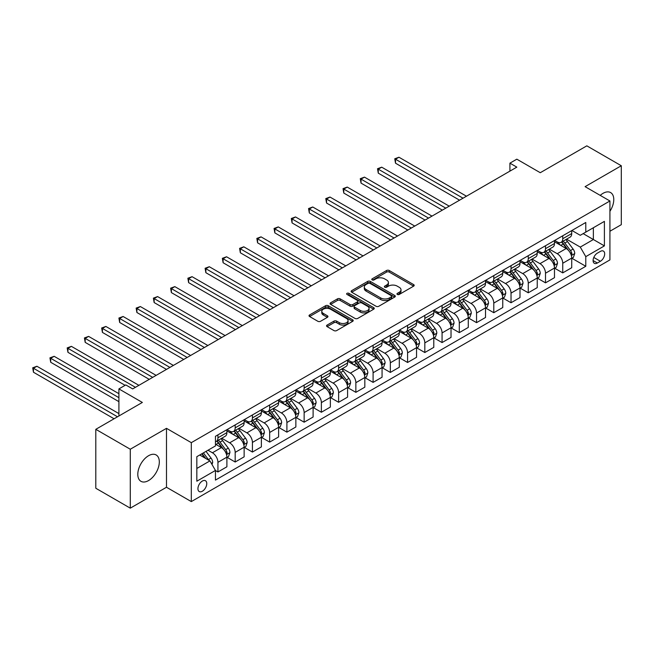 <?xml version="1.0" encoding="UTF-8"?>
<svg xmlns="http://www.w3.org/2000/svg" width="654" height="654" viewBox="0 0 654 654"><rect width="100%" height="100%" fill="white"/><g stroke="black" fill="none" stroke-linecap="round" stroke-linejoin="round"><path stroke-width="0.98" d="M397.346 294.455A1.341 0.777 0 0 0 399.242 294.455L413.63 286.15A1.913 1.104 0 0 0 414.186 285.365A1.913 1.104 0 0 0 413.63 284.588L389.261 270.519A1.913 1.104 0 0 0 386.547 270.519L372.167 278.825A1.341 0.777 0 0 0 371.774 279.364A1.341 0.777 0 0 0 372.167 279.912A1.341 0.777 0 0 0 374.063 279.912L375.919 278.841A6.123 3.54 0 0 1 384.585 278.841L386.62 280.01A6.123 3.54 0 0 1 388.411 282.512A6.123 3.54 0 0 1 386.62 285.013L384.756 286.092A1.341 0.777 0 0 0 384.364 286.64A1.341 0.777 0 0 0 384.756 287.188A1.341 0.777 0 0 0 386.653 287.188L388.517 286.109A6.123 3.54 0 0 1 397.174 286.109L399.21 287.286A6.123 3.54 0 0 1 401 289.787A6.123 3.54 0 0 1 399.21 292.281L397.346 293.36A1.341 0.777 0 0 0 396.953 293.908A1.341 0.777 0 0 0 397.346 294.455L397.346 293.36M148.556 480.567A15.214 8.788 120 0 0 158.497 467.16A15.214 8.788 120 0 0 156.167 454.971A15.214 8.788 120 0 0 148.556 455.724A15.214 8.788 120 0 0 138.615 469.131A15.214 8.788 120 0 0 140.953 481.319A15.214 8.788 120 0 0 148.556 480.567M609.92 211.316A15.214 8.788 120 0 0 610.632 192.587A15.214 8.788 120 0 0 603.021 193.339A15.214 8.788 120 0 0 600.225 195.382M202.348 491.236A6.246 3.605 120 0 0 206.427 485.742A6.246 3.605 120 0 0 205.47 480.739A6.246 3.605 120 0 0 202.348 481.05A6.246 3.605 120 0 0 198.268 486.543A6.246 3.605 120 0 0 199.225 491.546A6.246 3.605 120 0 0 202.348 491.236M327.114 325.071A1.913 1.104 0 0 0 326.559 325.856A1.913 1.104 0 0 0 327.114 326.64L333.957 330.581A1.913 1.104 0 0 0 336.663 330.581L352.637 321.359A1.913 1.104 0 0 0 353.201 320.583A1.913 1.104 0 0 0 352.637 319.798L328.267 305.729A1.913 1.104 0 0 0 325.561 305.729L309.587 314.95A1.913 1.104 0 0 0 309.023 315.735A1.913 1.104 0 0 0 309.587 316.511L317.844 321.286A1.913 1.104 0 0 0 320.55 321.286L327.384 317.337A1.913 1.104 0 0 0 327.948 316.552A1.913 1.104 0 0 0 327.384 315.776L323.289 313.405A5.118 2.959 0 0 1 321.793 311.32A5.118 2.959 0 0 1 324.956 308.582A5.118 2.959 0 0 1 330.532 309.228L346.579 318.49A5.118 2.959 0 0 1 348.075 320.583A5.118 2.959 0 0 1 344.92 323.313A5.118 2.959 0 0 1 339.336 322.667L336.663 321.13A1.913 1.104 0 0 0 333.957 321.13L327.114 325.071L327.114 326.64L333.957 322.716L333.957 321.13M609.92 231.246L621.3 224.674L621.3 165.748L586.818 145.842L540.269 172.713L516.824 159.175L509.924 163.157L516.824 167.138L132.697 388.909L125.797 384.928L118.905 388.909L118.905 415.985M130.285 449.233L130.285 508.158L166.492 487.255L166.492 428.329L130.285 449.233L95.803 429.326L142.351 402.447L118.905 388.909M166.492 428.329L191.311 442.66L609.92 200.982L609.92 259.908L191.311 501.593L191.311 442.66M621.3 165.748L585.093 186.652L609.92 200.982M376.058 306.276A1.913 1.104 0 0 0 378.764 306.276L394.738 297.055A1.913 1.104 0 0 0 395.302 296.27A1.913 1.104 0 0 0 394.738 295.485L370.368 281.416A1.913 1.104 0 0 0 367.662 281.416L351.688 290.646A1.913 1.104 0 0 0 351.124 291.422A1.913 1.104 0 0 0 351.688 292.207L376.058 306.276M347.552 294.741A1.341 0.777 0 0 1 348.917 294.929L373.663 309.219L357.713 318.433A1.913 1.104 0 0 1 355.008 318.433L330.638 304.363L330.638 302.794A1.913 1.104 0 0 0 330.074 303.579A1.913 1.104 0 0 0 330.638 304.363M330.638 302.794L337.472 298.853A1.913 1.104 0 0 1 340.178 298.853L350.062 304.56A1.913 1.104 0 0 0 352.768 304.56L357.305 301.935A1.913 1.104 0 0 0 357.869 301.159A1.913 1.104 0 0 0 357.305 300.374L347.021 294.431A1.341 0.777 0 0 1 346.628 293.883A1.341 0.777 0 0 1 347.454 293.172A1.341 0.777 0 0 1 348.917 293.344L373.687 307.642A1.913 1.104 0 0 1 374.252 308.426A1.913 1.104 0 0 1 373.687 309.203L373.687 307.642M130.285 508.158L95.803 488.252L95.803 429.326M600.405 251.389L597.372 253.139A6.05 3.491 120 0 0 593.423 258.469A6.05 3.491 120 0 0 594.347 263.317A6.05 3.491 120 0 0 597.372 263.014L600.405 261.265A6.05 3.491 120 0 0 604.353 255.935A6.05 3.491 120 0 0 603.429 251.095A6.05 3.491 120 0 0 600.405 251.389M571.923 230.486L580.27 235.301L585.788 232.121L585.788 222.483L215.452 436.292L215.452 445.93L196.829 456.68L196.829 481.205L215.452 470.455L215.452 480.093L585.788 266.284L585.788 256.646L580.27 247.089L566.552 239.176M585.788 232.121L604.402 221.371L604.402 245.896L585.788 256.646M166.492 487.255L191.311 501.593M509.924 163.157L509.924 171.119M583.164 233.633L593.366 239.528L593.366 227.739L604.402 221.371M580.27 247.089L593.366 239.528L604.402 245.896M196.829 468.468L209.934 460.898L199.732 455.004M215.452 470.537L217.937 471.967L217.937 462.329A7.799 4.504 -120 0 0 212.419 452.781L208.005 450.23M217.937 471.967L226.897 466.793L226.897 457.154A7.799 4.504 -120 0 0 221.379 447.598L215.452 444.18M227.11 457.359L235.178 462.018L235.178 452.38A7.799 4.504 -120 0 0 229.66 442.823L221.739 438.254M235.178 462.018L244.138 456.835L244.138 447.205A7.799 4.504 -120 0 0 238.62 437.649L226.897 430.88M244.351 447.401L252.419 452.061L252.419 442.423A7.799 4.504 -120 0 0 246.901 432.866L238.98 428.296M252.419 452.061L261.379 446.886L261.379 437.248A7.799 4.504 -120 0 0 255.861 427.691L244.138 420.923M261.592 437.452L269.661 442.104L269.661 432.474A7.799 4.504 -120 0 0 264.142 422.917L256.221 418.339M269.661 442.104L278.62 436.929L278.62 427.299A7.799 4.504 -120 0 0 273.102 417.743L261.379 410.974M278.833 427.495L286.902 432.155L286.902 422.517A7.799 4.504 -120 0 0 281.383 412.96L273.462 408.39M286.902 432.155L295.861 426.98L295.861 417.342A7.799 4.504 -120 0 0 290.343 407.785L278.62 401.016M296.074 417.538L304.143 422.198L304.143 412.568A7.799 4.504 -120 0 0 298.625 403.011L290.703 398.433M304.143 422.198L313.103 417.023L313.103 407.385A7.799 4.504 -120 0 0 307.584 397.828L295.861 391.059M313.307 407.589L321.376 412.249L321.376 402.611A7.799 4.504 -120 0 0 315.866 393.054L307.944 388.484M321.376 412.249L330.344 407.066L330.344 397.436A7.799 4.504 -120 0 0 324.825 387.879L313.103 381.11M330.548 397.632L338.617 402.292L338.617 392.653A7.799 4.504 -120 0 0 333.107 383.097L325.185 378.527M338.617 402.292L347.585 397.117L347.585 387.479A7.799 4.504 -120 0 0 342.067 377.922L330.344 371.153M347.789 387.683L355.858 392.335L355.858 382.704A7.799 4.504 -120 0 0 350.348 373.148L342.426 368.57M355.858 392.335L364.826 387.16L364.826 377.53A7.799 4.504 -120 0 0 359.308 367.973L347.585 361.204M365.03 377.726L373.099 382.386L373.099 372.747A7.799 4.504 -120 0 0 367.581 363.191L359.667 358.621M373.099 382.386L382.067 377.211L382.067 367.573A7.799 4.504 -120 0 0 376.549 358.016L364.826 351.247M382.271 367.769L390.34 372.428L390.34 362.798A7.799 4.504 -120 0 0 384.822 353.242L376.9 348.664M390.34 372.428L399.308 367.254L399.308 357.615A7.799 4.504 -120 0 0 393.79 348.059L382.067 341.29M399.512 357.82L407.581 362.479L407.581 352.841A7.799 4.504 -120 0 0 402.063 343.285L394.141 338.715M407.581 362.479L416.549 357.297L416.549 347.666A7.799 4.504 -120 0 0 411.031 338.11L399.308 331.341M416.753 347.863L424.822 352.522L424.822 342.884A7.799 4.504 -120 0 0 419.304 333.327L411.382 328.758M424.822 352.522L433.79 347.348L433.79 337.709A7.799 4.504 -120 0 0 428.272 328.153L416.549 321.384M433.994 337.914L442.063 342.565L442.063 332.935A7.799 4.504 -120 0 0 436.545 323.378L428.623 318.8M442.063 342.565L451.031 337.39L451.031 327.76A7.799 4.504 -120 0 0 445.513 318.204L433.79 311.435M451.235 327.956L459.304 332.616L459.304 322.978A7.799 4.504 -120 0 0 453.786 313.421L445.864 308.851M459.304 332.616L468.272 327.441L468.272 317.803A7.799 4.504 -120 0 0 462.754 308.247L451.031 301.478M468.477 317.999L476.545 322.659L476.545 313.029A7.799 4.504 -120 0 0 471.027 303.472L463.106 298.894M476.545 322.659L485.513 317.484L485.513 307.846A7.799 4.504 -120 0 0 479.995 298.289L468.272 291.521M485.718 308.05L493.786 312.71L493.786 303.072A7.799 4.504 -120 0 0 488.268 293.515L480.347 288.945M493.786 312.71L502.754 307.527L502.754 297.897A7.799 4.504 -120 0 0 497.236 288.34L485.513 281.572M502.959 298.093L511.027 302.753L511.027 293.115A7.799 4.504 -120 0 0 505.509 283.558L497.588 278.988M511.027 302.753L519.995 297.578L519.995 287.94A7.799 4.504 -120 0 0 514.477 278.383L502.754 271.614M520.2 288.144L528.269 292.796L528.269 283.166A7.799 4.504 -120 0 0 522.75 273.609L514.829 269.031M528.269 292.796L537.236 287.621L537.236 277.991A7.799 4.504 -120 0 0 531.718 268.434L519.995 261.665M537.441 278.187L545.51 282.847L545.51 273.209A7.799 4.504 -120 0 0 539.991 263.652L532.07 259.082M545.51 282.847L554.478 277.672L554.478 268.034A7.799 4.504 -120 0 0 548.959 258.477L537.236 251.708M554.682 268.23L562.751 272.89L562.751 263.26A7.799 4.504 -120 0 0 557.233 253.703L549.311 249.125M562.751 272.89L571.719 267.715L571.719 258.077A7.799 4.504 -120 0 0 566.201 248.52L554.478 241.751M554.682 240.443L557.233 241.915A7.799 4.504 -120 0 0 561.132 242.299A7.799 4.504 -120 0 0 562.751 238.726L562.751 235.783M537.441 250.392L539.991 251.872A7.799 4.504 -120 0 0 543.891 252.256A7.799 4.504 -120 0 0 545.51 248.683L545.51 245.732M520.2 260.349L522.75 261.821A7.799 4.504 -120 0 0 526.65 262.205A7.799 4.504 -120 0 0 528.269 258.641L528.269 255.689M502.959 270.306L505.509 271.778A7.799 4.504 -120 0 0 509.409 272.162A7.799 4.504 -120 0 0 511.027 268.59L511.027 265.647M485.718 280.255L488.268 281.727A7.799 4.504 -120 0 0 492.168 282.119A7.799 4.504 -120 0 0 493.786 278.547L493.786 275.596M468.477 290.212L471.027 291.684A7.799 4.504 -120 0 0 474.927 292.068A7.799 4.504 -120 0 0 476.545 288.496L476.545 285.553M451.235 300.161L453.786 301.641A7.799 4.504 -120 0 0 457.694 302.025A7.799 4.504 -120 0 0 459.304 298.453L459.304 295.502M433.994 310.119L436.545 311.59A7.799 4.504 -120 0 0 440.453 311.974A7.799 4.504 -120 0 0 442.063 308.41L442.063 305.459M416.753 320.076L419.304 321.547A7.799 4.504 -120 0 0 423.212 321.932A7.799 4.504 -120 0 0 424.822 318.359L424.822 315.416M399.512 330.025L402.063 331.496A7.799 4.504 -120 0 0 405.971 331.889A7.799 4.504 -120 0 0 407.581 328.316L407.581 325.365M382.271 339.982L384.822 341.453A7.799 4.504 -120 0 0 388.729 341.838A7.799 4.504 -120 0 0 390.34 338.265L390.34 335.322M365.03 349.931L367.581 351.411A7.799 4.504 -120 0 0 371.488 351.795A7.799 4.504 -120 0 0 373.099 348.222L373.099 345.271M347.789 359.888L350.348 361.36A7.799 4.504 -120 0 0 354.247 361.744A7.799 4.504 -120 0 0 355.858 358.171L355.858 355.228M330.548 369.845L333.107 371.317A7.799 4.504 -120 0 0 337.006 371.701A7.799 4.504 -120 0 0 338.617 368.128L338.617 365.185M313.307 379.794L315.866 381.266A7.799 4.504 -120 0 0 319.765 381.658A7.799 4.504 -120 0 0 321.376 378.086L321.376 375.134M296.066 389.751L298.625 391.223A7.799 4.504 -120 0 0 302.524 391.607A7.799 4.504 -120 0 0 304.143 388.035L304.143 385.092M278.833 399.7L281.383 401.18A7.799 4.504 -120 0 0 285.283 401.564A7.799 4.504 -120 0 0 286.902 397.992L286.902 395.041M261.592 409.657L264.142 411.129A7.799 4.504 -120 0 0 268.042 411.513A7.799 4.504 -120 0 0 269.661 407.941L269.661 404.998M244.351 419.615L246.901 421.086A7.799 4.504 -120 0 0 250.801 421.47A7.799 4.504 -120 0 0 252.419 417.898L252.419 414.955M227.11 429.564L229.66 431.035A7.799 4.504 -120 0 0 233.56 431.427A7.799 4.504 -120 0 0 235.178 427.855L235.178 424.904M571.923 258.281L585.788 266.284M561.132 242.299L570.1 237.124A7.799 4.504 -120 0 0 571.719 233.552L571.719 230.609M543.891 252.256L552.859 247.081A7.799 4.504 -120 0 0 554.478 243.509L554.478 240.558M526.65 262.205L535.618 257.03A7.799 4.504 -120 0 0 537.236 253.458L537.236 250.515M509.409 272.162L518.377 266.987A7.799 4.504 -120 0 0 519.995 263.415L519.995 260.472M492.168 282.119L501.136 276.936A7.799 4.504 -120 0 0 502.754 273.372L502.754 270.421M474.927 292.068L483.895 286.893A7.799 4.504 -120 0 0 485.513 283.321L485.513 280.378M457.694 302.025L466.654 296.851A7.799 4.504 -120 0 0 468.272 293.278L468.272 290.327M440.453 311.974L449.412 306.8A7.799 4.504 -120 0 0 451.031 303.227L451.031 300.284M423.212 321.932L432.171 316.757A7.799 4.504 -120 0 0 433.79 313.184L433.79 310.241M405.971 331.889L414.93 326.706A7.799 4.504 -120 0 0 416.549 323.141L416.549 320.19M388.729 341.838L397.689 336.663A7.799 4.504 -120 0 0 399.308 333.09L399.308 330.147M371.488 351.795L380.448 346.62A7.799 4.504 -120 0 0 382.067 343.048L382.067 340.096M354.247 361.744L363.207 356.569A7.799 4.504 -120 0 0 364.826 352.997L364.826 350.053M337.006 371.701L345.966 366.526A7.799 4.504 -120 0 0 347.585 362.954L347.585 360.011M319.765 381.658L328.725 376.475A7.799 4.504 -120 0 0 330.344 372.911L330.344 369.96M302.524 391.607L311.492 386.432A7.799 4.504 -120 0 0 313.103 382.86L313.103 379.917M285.283 401.564L294.251 396.389A7.799 4.504 -120 0 0 295.861 392.817L295.861 389.866M268.042 411.513L277.01 406.338A7.799 4.504 -120 0 0 278.62 402.766L278.62 399.823M250.801 421.47L259.769 416.296A7.799 4.504 -120 0 0 261.379 412.723L261.379 409.78M233.56 431.427L242.528 426.244A7.799 4.504 -120 0 0 244.138 422.68L244.138 419.729M215.452 441.695A7.799 4.504 -120 0 0 216.319 441.376L225.287 436.202A7.799 4.504 -120 0 0 226.897 432.629L226.897 429.686M216.319 441.376A7.799 4.504 -120 0 0 217.937 437.804L217.937 434.861M209.934 460.898L215.452 470.455M397.885 294.643L399.21 293.875A6.123 3.54 0 0 0 401 291.373L401 289.787M388.411 282.512L388.411 284.106A6.123 3.54 0 0 1 386.62 286.607L385.288 287.376M413.63 284.588L413.63 286.15L389.261 272.105A1.913 1.104 0 0 0 386.547 272.105L372.698 280.108M394.714 297.071L370.368 283.01A1.913 1.104 0 0 0 367.662 283.01L351.713 292.224M391.354 296.818A1.341 0.777 0 0 0 391.746 296.27A1.341 0.777 0 0 0 391.354 295.722L369.968 283.37A1.341 0.777 0 0 0 368.071 283.37L366.109 284.506A6.123 3.54 0 0 0 364.311 287.008A6.123 3.54 0 0 0 366.109 289.509L380.726 297.954A6.123 3.54 0 0 0 389.392 297.954L391.354 296.818L391.354 298.412A1.341 0.777 0 0 0 391.746 297.864L391.746 296.27M364.311 287.008L364.311 288.602A6.123 3.54 0 0 0 366.109 291.104L366.109 289.509M391.354 298.412L389.392 299.54A6.123 3.54 0 0 1 380.726 299.54L366.109 291.104M330.662 304.372L337.472 300.439L337.472 298.853M357.869 301.159L357.869 302.745A1.913 1.104 0 0 1 357.305 303.53L352.768 306.146A1.913 1.104 0 0 1 350.062 306.146L340.178 300.439A1.913 1.104 0 0 0 337.472 300.439M360.321 310.478A5.118 2.959 0 0 0 365.897 311.116A5.118 2.959 0 0 0 369.06 308.386A5.118 2.959 0 0 0 367.564 306.293L361.907 303.031A1.913 1.104 0 0 0 359.201 303.031L354.664 305.647A1.913 1.104 0 0 0 354.108 306.432A1.913 1.104 0 0 0 354.664 307.216L360.321 310.478L360.321 312.072A5.118 2.959 0 0 0 365.897 312.71A5.118 2.959 0 0 0 369.06 309.98L369.06 308.386M354.108 306.432L354.108 308.026A1.913 1.104 0 0 0 354.664 308.802L354.664 307.216M360.321 312.072L354.664 308.802M348.075 320.583L348.075 322.169A5.118 2.959 0 0 1 344.92 324.907A5.118 2.959 0 0 1 339.336 324.261L336.663 322.716A1.913 1.104 0 0 0 333.957 322.716M321.793 311.32L321.793 312.906A5.118 2.959 0 0 0 323.289 314.999L323.289 313.405M327.384 315.776L327.384 317.337L323.289 314.999M352.637 319.798L352.637 321.359L328.267 307.323A1.913 1.104 0 0 0 325.561 307.323L309.612 316.528M571.719 258.395L573.37 257.439L574.752 253.458A5.167 2.984 -120 0 0 573.1 249.06L567.468 241.539A14.919 8.616 -120 0 0 565.833 239.585M560.233 245.078A14.919 8.616 -120 0 0 557.175 241.882M571.244 255.232L571.956 253.678A5.167 2.984 -120 0 0 570.476 250.572L564.843 243.051A14.919 8.616 -120 0 0 563.217 241.097M561.827 241.898A12.385 7.153 60 0 1 563.862 244.212L568.628 250.58M466.474 196.208L398.965 157.23L395.515 159.216L395.515 163.198L459.582 200.189M561.557 242.054A14.919 8.616 60 0 1 563.192 244.007L566.936 249.002M395.515 163.198L394.754 158.783L463.032 198.195M394.754 158.783L398.965 157.23M554.478 268.353L556.129 267.396L557.51 263.415A5.167 2.984 -120 0 0 555.859 259.017L550.227 251.488A14.919 8.616 -120 0 0 548.592 249.542M542.992 255.035A14.919 8.616 -120 0 0 539.934 251.839M554.003 265.189L554.715 263.636A5.167 2.984 -120 0 0 553.235 260.529L547.602 253A14.919 8.616 -120 0 0 545.976 251.054M544.586 251.855A12.385 7.153 60 0 1 546.621 254.169L551.387 260.529M449.233 206.157L381.723 167.179L378.274 169.173L378.274 173.155L442.341 210.138M544.316 252.011A14.919 8.616 60 0 1 545.951 253.956L549.695 258.959M378.274 173.155L377.513 168.732L445.791 208.152M377.513 168.732L381.723 167.179M537.236 278.31L538.888 277.353L540.269 273.372A5.167 2.984 -120 0 0 538.618 268.966L532.985 261.445A14.919 8.616 -120 0 0 531.35 259.491M525.751 264.984A14.919 8.616 -120 0 0 522.693 261.788M536.762 275.138L537.474 273.593A5.167 2.984 -120 0 0 535.994 270.478L530.361 262.957A14.919 8.616 -120 0 0 528.734 261.003M527.345 261.813A12.385 7.153 60 0 1 529.38 264.118L534.146 270.486M432 216.114L364.482 177.136L361.033 179.122L361.033 183.104L425.1 220.096M527.075 261.96A14.919 8.616 60 0 1 528.71 263.914L532.454 268.917M361.033 183.104L360.272 178.689L428.55 218.101M360.272 178.689L364.482 177.136M519.995 288.259L521.647 287.302L523.028 283.321A5.167 2.984 -120 0 0 521.377 278.923L515.744 271.402A14.919 8.616 -120 0 0 514.118 269.448M508.51 274.942A14.919 8.616 -120 0 0 505.452 271.745M519.521 285.095L520.232 283.542A5.167 2.984 -120 0 0 518.761 280.435L513.12 272.914A14.919 8.616 -120 0 0 511.493 270.96M510.104 271.762A12.385 7.153 60 0 1 512.139 274.075L516.905 280.443M414.759 226.071L347.241 187.085L343.791 189.08L343.791 193.061L407.859 230.053M509.834 271.917A14.919 8.616 60 0 1 511.469 273.863L515.213 278.866M343.791 193.061L343.031 188.638L411.309 228.058M343.031 188.638L347.241 187.085M502.754 298.216L504.406 297.259L505.787 293.278A5.167 2.984 -120 0 0 504.136 288.872L498.503 281.351A14.919 8.616 -120 0 0 496.876 279.405M491.268 284.891A14.919 8.616 -120 0 0 488.211 281.694M502.28 295.044L503 293.499A5.167 2.984 -120 0 0 501.52 290.384L495.879 282.863A14.919 8.616 -120 0 0 494.252 280.918M492.863 281.719A12.385 7.153 60 0 1 494.898 284.024L499.664 290.392M397.518 236.02L330 197.042L326.55 199.037L326.55 203.018L390.618 240.002M492.601 281.874A14.919 8.616 60 0 1 494.228 283.82L497.972 288.823M326.55 203.018L325.79 198.595L394.068 238.015M325.79 198.595L330 197.042M485.513 308.165L487.165 307.208L488.546 303.227A5.167 2.984 -120 0 0 486.895 298.829L481.262 291.308A14.919 8.616 -120 0 0 479.635 289.354M474.027 294.848A14.919 8.616 -120 0 0 470.97 291.651M485.039 305.001L485.759 303.448A5.167 2.984 -120 0 0 484.279 300.341L478.638 292.82A14.919 8.616 -120 0 0 477.011 290.867M475.621 291.668A12.385 7.153 60 0 1 477.657 293.981L482.423 300.349M380.276 245.978L312.759 206.999L309.309 208.986L309.309 212.967L373.377 249.959M475.36 291.823A14.919 8.616 60 0 1 476.987 293.777L480.731 298.772M309.309 212.967L308.549 208.552L376.827 247.964M308.549 208.552L312.759 206.999M468.272 318.122L469.924 317.165L471.305 313.184A5.167 2.984 -120 0 0 469.654 308.786L464.021 301.257A14.919 8.616 -120 0 0 462.394 299.311M456.786 304.805A14.919 8.616 -120 0 0 453.729 301.608M467.798 314.958L468.517 313.405A5.167 2.984 -120 0 0 467.038 310.298L461.397 302.769A14.919 8.616 -120 0 0 459.77 300.824M458.38 301.625A12.385 7.153 60 0 1 460.416 303.938L465.182 310.298M363.035 255.927L295.518 216.948L292.068 218.943L292.068 222.924L356.136 259.908M458.119 301.78A14.919 8.616 60 0 1 459.746 303.726L463.49 308.729M292.068 222.924L291.308 218.501L359.586 257.921M291.308 218.501L295.518 216.948M451.031 328.079L452.682 327.123L454.064 323.141A5.167 2.984 -120 0 0 452.413 318.735L446.78 311.214A14.919 8.616 -120 0 0 445.153 309.26M439.545 314.754A14.919 8.616 -120 0 0 436.488 311.557M450.557 324.907L451.276 323.362A5.167 2.984 -120 0 0 449.797 320.247L444.156 312.726A14.919 8.616 -120 0 0 442.529 310.773M441.139 311.582A12.385 7.153 60 0 1 443.175 313.887L447.941 320.256M345.794 265.884L278.277 226.905L274.827 228.892L274.827 232.873L338.895 269.865M440.878 311.729A14.919 8.616 60 0 1 442.505 313.683L446.249 318.686M274.827 232.873L274.067 228.459L342.344 267.87M274.067 228.459L278.277 226.905M433.79 338.028L435.441 337.072L436.823 333.09A5.167 2.984 -120 0 0 435.172 328.692L429.539 321.163A14.919 8.616 -120 0 0 427.912 319.217M422.304 324.711A14.919 8.616 -120 0 0 419.247 321.515M433.316 334.864L434.035 333.311A5.167 2.984 -120 0 0 432.556 330.205L426.915 322.684A14.919 8.616 -120 0 0 425.288 320.73M423.898 321.531A12.385 7.153 60 0 1 425.934 323.844L430.7 330.213M328.553 275.841L261.036 236.854L257.586 238.849L257.586 242.83L321.654 279.822M423.637 321.686A14.919 8.616 60 0 1 425.264 323.632L429.008 328.635M257.586 242.83L256.834 238.408L325.103 277.827M256.834 238.408L261.036 236.854M416.549 347.985L418.2 347.029L419.582 343.048A5.167 2.984 -120 0 0 417.931 338.641L412.298 331.12A14.919 8.616 -120 0 0 410.671 329.175M405.063 334.66A14.919 8.616 -120 0 0 402.006 331.464M416.075 344.813L416.794 343.268A5.167 2.984 -120 0 0 415.315 340.154L409.674 332.633A14.919 8.616 -120 0 0 408.047 330.687M406.657 331.488A12.385 7.153 60 0 1 408.693 333.793L413.459 340.162M311.312 285.79L243.795 246.811L240.345 248.806L240.345 252.787L304.412 289.771M406.396 331.643A14.919 8.616 60 0 1 408.022 333.589L411.767 338.592M240.345 252.787L239.593 248.365L307.862 287.785M239.593 248.365L243.795 246.811M399.308 357.934L400.959 356.978L402.341 352.997A5.167 2.984 -120 0 0 400.689 348.598L395.057 341.077A14.919 8.616 -120 0 0 393.43 339.124M387.822 344.617A14.919 8.616 -120 0 0 384.765 341.421M398.834 354.77L399.553 353.217A5.167 2.984 -120 0 0 398.073 350.111L392.433 342.59A14.919 8.616 -120 0 0 390.806 340.636M389.416 341.437A12.385 7.153 60 0 1 391.452 343.751L396.218 350.119M294.071 295.747L226.554 256.769L223.104 258.755L223.104 262.736L287.171 299.728M389.155 341.592A14.919 8.616 60 0 1 390.781 343.546L394.526 348.541M223.104 262.736L222.352 258.322L290.621 297.733M222.352 258.322L226.554 256.769M382.067 367.891L383.718 366.935L385.1 362.954A5.167 2.984 -120 0 0 383.448 358.555L377.816 351.026A14.919 8.616 -120 0 0 376.189 349.081M370.581 354.574A14.919 8.616 -120 0 0 367.532 351.378M381.593 364.728L382.312 363.174A5.167 2.984 -120 0 0 380.832 360.068L375.192 352.539A14.919 8.616 -120 0 0 373.565 350.593M372.175 351.394A12.385 7.153 60 0 1 374.211 353.708L378.977 360.068M276.83 305.696L209.313 266.718L205.863 268.712L205.863 272.693L269.93 309.677M371.913 351.55A14.919 8.616 60 0 1 373.54 353.495L377.284 358.498M205.863 272.693L205.111 268.271L273.38 307.691M205.111 268.271L209.313 266.718M364.826 377.849L366.485 376.892L367.859 372.911A5.167 2.984 -120 0 0 366.207 368.504L360.575 360.983A14.919 8.616 -120 0 0 358.948 359.03M353.34 364.523A14.919 8.616 -120 0 0 350.291 361.327M364.352 374.677L365.071 373.132A5.167 2.984 -120 0 0 363.591 370.017L357.951 362.496A14.919 8.616 -120 0 0 356.324 360.542M354.934 361.351A12.385 7.153 60 0 1 356.97 363.657L361.744 370.025M259.589 315.653L192.072 276.675L188.622 278.661L188.622 282.642L252.689 319.634M354.672 361.498A14.919 8.616 60 0 1 356.299 363.452L360.043 368.455M188.622 282.642L187.87 278.228L256.139 317.64M187.87 278.228L192.072 276.675M347.585 387.797L349.244 386.841L350.618 382.86A5.167 2.984 -120 0 0 348.966 378.462L343.334 370.932A14.919 8.616 -120 0 0 341.707 368.987M336.099 374.48A14.919 8.616 -120 0 0 333.049 371.284M347.111 384.634L347.83 383.081A5.167 2.984 -120 0 0 346.35 379.974L340.709 372.453A14.919 8.616 -120 0 0 339.083 370.499M337.693 371.3A12.385 7.153 60 0 1 339.728 373.614L344.503 379.982M242.348 325.61L174.831 286.624L171.381 288.618L171.381 292.6L235.448 329.591M337.431 371.456A14.919 8.616 60 0 1 339.058 373.401L342.802 378.404M171.381 292.6L170.629 288.177L238.898 327.597M170.629 288.177L174.831 286.624M330.344 397.755L332.003 396.798L333.377 392.817A5.167 2.984 -120 0 0 331.725 388.411L326.093 380.89A14.919 8.616 -120 0 0 324.466 378.944M318.858 384.429A14.919 8.616 -120 0 0 315.808 381.233M329.878 394.583L330.589 393.038A5.167 2.984 -120 0 0 329.109 389.923L323.477 382.402A14.919 8.616 -120 0 0 321.842 380.456M320.46 381.257A12.385 7.153 60 0 1 322.487 383.563L327.262 389.931M225.107 335.559L157.589 296.581L154.148 298.576L154.148 302.557L218.207 339.54M320.19 381.413A14.919 8.616 60 0 1 321.817 383.358L325.561 388.362M154.148 302.557L153.388 298.134L221.657 337.554M153.388 298.134L157.589 296.581M313.103 407.704L314.762 406.747L316.135 402.766A5.167 2.984 -120 0 0 314.492 398.368L308.851 390.847A14.919 8.616 -120 0 0 307.225 388.893M301.617 394.387A14.919 8.616 -120 0 0 298.567 391.19M312.637 404.54L313.348 402.987A5.167 2.984 -120 0 0 311.868 399.88L306.236 392.359A14.919 8.616 -120 0 0 304.601 390.405M303.219 391.206A12.385 7.153 60 0 1 305.246 393.52L310.021 399.888M207.866 345.516L140.348 306.538L136.907 308.524L136.907 312.506L200.966 349.498M302.949 391.362A14.919 8.616 60 0 1 304.576 393.316L308.32 398.311M136.907 312.506L136.146 308.091L204.416 347.503M136.146 308.091L140.348 306.538M295.861 417.661L297.521 416.704L298.894 412.723A5.167 2.984 -120 0 0 297.251 408.325L291.61 400.796A14.919 8.616 -120 0 0 289.984 398.85M284.376 404.344A14.919 8.616 -120 0 0 281.326 401.147M295.395 414.497L296.107 412.944A5.167 2.984 -120 0 0 294.627 409.837L288.994 402.308A14.919 8.616 -120 0 0 287.359 400.362M285.978 401.164A12.385 7.153 60 0 1 288.005 403.477L292.779 409.837M190.625 355.465L123.107 316.487L119.666 318.482L119.666 322.463L183.725 359.447M285.708 401.319A14.919 8.616 60 0 1 287.335 403.265L291.079 408.268M119.666 322.463L118.905 318.04L187.175 357.46M118.905 318.04L123.107 316.487M278.62 427.618L280.28 426.661L281.653 422.68A5.167 2.984 -120 0 0 280.01 418.274L274.369 410.753A14.919 8.616 -120 0 0 272.743 408.799M267.134 414.293A14.919 8.616 -120 0 0 264.085 411.096M278.154 424.446L278.866 422.901A5.167 2.984 -120 0 0 277.386 419.786L271.753 412.265A14.919 8.616 -120 0 0 270.118 410.311M268.737 411.113A12.385 7.153 60 0 1 270.764 413.426L275.538 419.794M173.384 365.423L105.866 326.444L102.425 328.431L102.425 332.412L166.484 369.404M268.467 411.268A14.919 8.616 60 0 1 270.094 413.222L273.838 418.225M102.425 332.412L101.664 327.997L169.934 367.409M101.664 327.997L105.866 326.444M261.379 437.567L263.039 436.61L264.412 432.629A5.167 2.984 -120 0 0 262.769 428.231L257.128 420.702A14.919 8.616 -120 0 0 255.501 418.756M249.893 424.25A14.919 8.616 -120 0 0 246.844 421.053M260.913 434.403L261.625 432.85A5.167 2.984 -120 0 0 260.145 429.743L254.512 422.222A14.919 8.616 -120 0 0 252.885 420.269M251.496 421.07A12.385 7.153 60 0 1 253.523 423.383L258.297 429.752M156.143 375.38L88.625 336.393L85.184 338.388L85.184 342.369L149.251 379.361M251.226 421.225A14.919 8.616 60 0 1 252.853 423.171L256.605 428.174M85.184 342.369L84.423 337.946L152.693 377.366M84.423 337.946L88.625 336.393M244.138 447.524L245.798 446.568L247.171 442.586A5.167 2.984 -120 0 0 245.528 438.18L239.887 430.659A14.919 8.616 -120 0 0 238.26 428.713M232.661 434.199A14.919 8.616 -120 0 0 229.603 431.002M243.672 444.352L244.383 442.807A5.167 2.984 -120 0 0 242.904 439.692L237.271 432.171A14.919 8.616 -120 0 0 235.644 430.226M234.255 431.027A12.385 7.153 60 0 1 236.282 433.332L241.056 439.701M138.901 385.329L71.392 346.35L67.942 348.345L67.942 352.326L125.11 385.329M233.985 431.182A14.919 8.616 60 0 1 235.612 433.128L239.364 438.131M67.942 352.326L67.182 347.903L135.452 387.323M67.182 347.903L71.392 346.35M226.897 457.473L228.557 456.517L229.93 452.535A5.167 2.984 -120 0 0 228.287 448.137L222.646 440.616A14.919 8.616 -120 0 0 221.019 438.662M226.431 454.309L227.142 452.756A5.167 2.984 -120 0 0 225.663 449.65L220.03 442.129A14.919 8.616 -120 0 0 218.403 440.175M217.014 440.976A12.385 7.153 60 0 1 219.041 443.289L223.815 449.658M118.905 393.692L54.151 356.307L50.701 358.294L50.701 362.275L118.905 401.654M216.744 441.131A14.919 8.616 60 0 1 218.371 443.085L222.123 448.08M50.701 362.275L49.941 357.861L118.905 397.673M49.941 357.861L54.151 356.307M212.002 464.479L212.689 462.492A5.167 2.984 -120 0 0 211.046 458.094L206.018 451.374M118.905 413.598L36.91 366.256L33.46 368.251L33.46 372.232L114.074 418.773M208.896 460.302A5.167 2.984 -120 0 0 208.422 459.607L203.394 452.887M202.102 453.639L205.716 458.462M201.743 453.843L204.8 457.939M33.46 372.232L32.7 367.81L117.524 416.786M32.7 367.81L36.91 366.256M212.419 452.781L221.379 447.598M229.66 442.823L238.62 437.649M246.901 432.866L255.861 427.691M264.142 422.917L273.102 417.743M281.383 412.96L290.343 407.785M298.625 403.011L307.584 397.828M315.866 393.054L324.825 387.879M333.107 383.097L342.067 377.922M350.348 373.148L359.308 367.973M367.581 363.191L376.549 358.016M384.822 353.242L393.79 348.059M402.063 343.285L411.031 338.11M419.304 333.327L428.272 328.153M436.545 323.378L445.513 318.204M453.786 313.421L462.754 308.247M471.027 303.472L479.995 298.289M488.268 293.515L497.236 288.34M505.509 283.558L514.477 278.383M522.75 273.609L531.718 268.434M539.991 263.652L548.959 258.477M557.233 253.703L566.201 248.52M562.751 238.726L571.719 233.552M562.751 263.26L571.719 258.077M545.51 273.209L554.478 268.034M545.51 248.683L554.478 243.509M528.269 283.166L537.236 277.991M528.269 258.641L537.236 253.458M511.027 293.115L519.995 287.94M511.027 268.59L519.995 263.415M493.786 303.072L502.754 297.897M493.786 278.547L502.754 273.372M476.545 313.029L485.513 307.846M476.545 288.496L485.513 283.321M459.304 322.978L468.272 317.803M459.304 298.453L468.272 293.278M442.063 332.935L451.031 327.76M442.063 308.41L451.031 303.227M424.822 342.884L433.79 337.709M424.822 318.359L433.79 313.184M407.581 352.841L416.549 347.666M407.581 328.316L416.549 323.141M390.34 362.798L399.308 357.615M390.34 338.265L399.308 333.09M373.099 372.747L382.067 367.573M373.099 348.222L382.067 343.048M355.858 382.704L364.826 377.53M355.858 358.171L364.826 352.997M338.617 392.653L347.585 387.479M338.617 368.128L347.585 362.954M321.376 402.611L330.344 397.436M321.376 378.086L330.344 372.911M304.143 412.568L313.103 407.385M304.143 388.035L313.103 382.86M286.902 422.517L295.861 417.342M286.902 397.992L295.861 392.817M269.661 432.474L278.62 427.299M269.661 407.941L278.62 402.766M252.419 442.423L261.379 437.248M252.419 417.898L261.379 412.723M235.178 452.38L244.138 447.205M235.178 427.855L244.138 422.68M217.937 462.329L226.897 457.154M217.937 437.804L226.897 432.629M593.791 257.447L600.405 261.265M593.096 260.545L597.372 263.014M399.21 293.875L399.21 292.281M384.756 287.188L384.756 286.092M386.62 286.607L386.62 285.013M372.167 279.912L372.167 278.825M386.547 272.105L386.547 270.519M389.261 272.105L389.261 270.519M351.688 292.207L351.688 290.646M367.662 283.01L367.662 281.416M370.368 283.01L370.368 281.416M394.738 297.055L394.738 295.485M380.726 299.54L380.726 297.954M389.392 299.54L389.392 297.954M340.178 300.439L340.178 298.853M350.062 306.146L350.062 304.56M352.768 306.146L352.768 304.56M357.305 303.53L357.305 301.935M348.917 294.929L348.917 293.344M336.663 322.716L336.663 321.13M339.336 324.261L339.336 322.667M309.587 316.511L309.587 314.95M325.561 307.323L325.561 305.729M328.267 307.323L328.267 305.729M571.326 255.518L574.719 253.564M564.843 243.051L567.468 241.539M560.78 245.397L563.192 244.007M570.476 250.572L573.1 249.06M570.067 252.591L571.956 253.678M554.085 265.467L557.478 263.513M547.602 253L550.227 251.488M543.539 255.346L545.951 253.956M553.235 260.529L555.859 259.017M552.826 262.548L554.715 263.636M536.844 275.424L540.237 273.47M530.361 262.957L532.985 261.445M526.298 265.303L528.71 263.914M535.994 270.478L538.618 268.966M535.585 272.497L537.474 273.593M519.611 285.381L522.996 283.419M513.12 272.914L515.744 271.402M509.057 275.26L511.469 273.863M518.761 280.435L521.377 278.923M518.344 282.454L520.232 283.542M502.37 295.33L505.755 293.376M495.879 282.863L498.503 281.351M491.816 285.209L494.228 283.82M501.52 290.384L504.136 288.872M501.103 292.403L503 293.499M485.129 305.287L488.513 303.333M478.638 292.82L481.262 291.308M474.575 295.167L476.987 293.777M484.279 300.341L486.895 298.829M483.862 302.361L485.759 303.448M467.888 315.236L471.272 313.282M461.397 302.769L464.021 301.257M457.334 305.116L459.746 303.726M467.038 310.298L469.654 308.786M466.629 312.318L468.517 313.405M450.647 325.193L454.031 323.239M444.156 312.726L446.78 311.214M440.093 315.073L442.505 313.683M449.797 320.247L452.413 318.735M449.388 322.267L451.276 323.362M433.406 335.15L436.79 333.188M426.915 322.684L429.539 321.163M422.852 325.03L425.264 323.632M432.556 330.205L435.172 328.692M432.147 332.224L434.035 333.311M416.165 345.099L419.549 343.146M409.674 332.633L412.298 331.12M405.611 334.979L408.022 333.589M415.315 340.154L417.931 338.641M414.906 342.173L416.794 343.268M398.924 355.057L402.308 353.103M392.433 342.59L395.057 341.077M388.37 344.936L390.781 343.546M398.073 350.111L400.689 348.598M397.665 352.13L399.553 353.217M381.683 365.006L385.067 363.052M375.192 352.539L377.816 351.026M371.129 354.885L373.54 353.495M380.832 360.068L383.448 358.555M380.424 362.079L382.312 363.174M364.442 374.963L367.826 373.009M357.951 362.496L360.575 360.983M353.888 364.842L356.299 363.452M363.591 370.017L366.207 368.504M363.183 372.036L365.071 373.132M347.2 384.912L350.585 382.958M340.709 372.453L343.334 370.932M336.647 374.799L339.058 373.401M346.35 379.974L348.966 378.462M345.941 381.993L347.83 383.081M329.959 394.869L333.344 392.915M323.477 382.402L326.093 380.89M319.405 384.748L321.817 383.358M329.109 389.923L331.725 388.411M328.7 391.942L330.589 393.038M312.718 404.826L316.103 402.872M306.236 392.359L308.851 390.847M302.164 394.705L304.576 393.316M311.868 399.88L314.492 398.368M311.459 401.899L313.348 402.987M295.477 414.775L298.862 412.821M288.994 402.308L291.61 400.796M284.931 404.654L287.335 403.265M294.627 409.837L297.251 408.325M294.218 411.848L296.107 412.944M278.236 424.732L281.621 422.778M271.753 412.265L274.369 410.753M267.69 414.611L270.094 413.222M277.386 419.786L280.01 418.274M276.977 421.805L278.866 422.901M260.995 434.681L264.38 432.727M254.512 422.222L257.128 420.702M250.449 424.569L252.853 423.171M260.145 429.743L262.769 428.231M259.736 431.763L261.625 432.85M243.754 444.638L247.138 442.684M237.271 432.171L239.887 430.659M233.208 434.518L235.612 433.128M242.904 439.692L245.528 438.18M242.495 441.712L244.383 442.807M226.513 454.595L229.897 452.642M220.03 442.129L222.646 440.616M215.967 444.475L218.371 443.085M225.663 449.65L228.287 448.137M225.254 451.669L227.142 452.756M211.348 463.351L212.656 462.591M208.422 459.607L211.046 458.094"/></g></svg>
